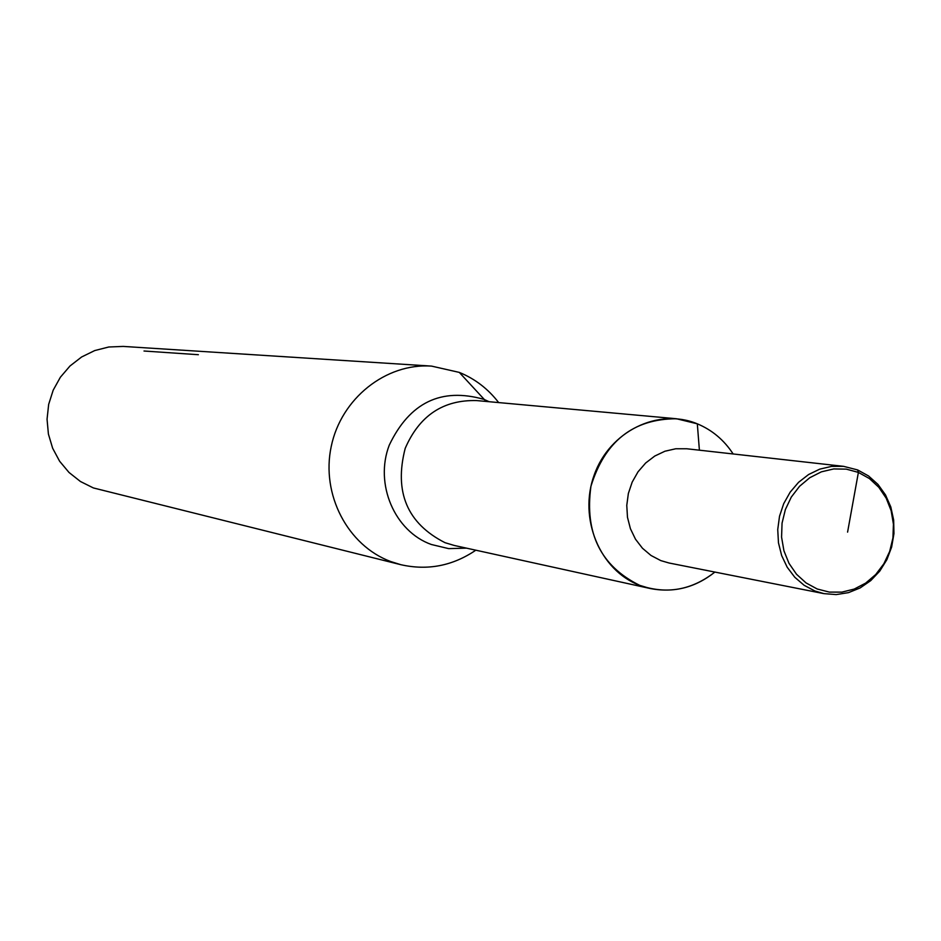 <?xml version="1.0" encoding="UTF-8"?>
<svg xmlns="http://www.w3.org/2000/svg" width="941" height="941" viewBox="0 0 941 941"><rect width="100%" height="100%" fill="white"/><g stroke="black" fill="none" stroke-linecap="round" stroke-linejoin="round"><path stroke-width="1.41" d="M697.316 423.826L676.508 418.757C633.352 418.792 604.828 441.305 590.936 486.297C584.479 533.053 600.711 566.059 639.657 585.326L650.243 588.513C673.815 593.101 695.364 587.619 714.889 572.069C691.647 590.219 666.569 594.63 639.657 585.326C599.864 570.422 578.245 518.467 594.206 474.982C609.58 431.26 658.23 407.488 697.316 423.826C712.114 430.002 724.052 440.047 733.157 453.962C724.052 440.047 712.114 430.002 697.316 423.826L699.398 450.186M498.659 402.583C488.108 388.88 474.993 378.811 459.302 372.401L431.554 366.108C385.904 362.908 341.077 398.478 331.22 446.516C320.952 494.472 347.664 545.568 390.703 561.53L400.831 564.694C427.637 570.752 452.633 565.917 475.817 550.203M431.554 366.108L123.224 346.417L108.791 346.994L94.723 350.57L81.62 356.98L70.01 365.978L60.389 377.212L53.178 390.197L48.661 404.395L47.05 419.215L48.403 434.036L52.649 448.245L59.612 461.231L69.011 472.464L80.432 481.498L93.382 487.944L400.831 564.694M847.582 532.135L858.392 472.406L846.3 469.136L833.75 468.936L821.364 471.841L809.778 477.722L799.579 486.274L791.299 497.071L785.359 509.587L782.053 523.161L781.571 537.111L783.912 550.732L788.981 563.318L796.498 574.233L806.072 582.938L817.211 588.995L829.362 592.101L841.901 592.124L854.205 589.078L865.661 583.114L875.706 574.539L883.846 563.8L889.68 551.414L892.927 537.993L893.432 524.208L891.151 510.74L886.222 498.236L878.859 487.344L869.437 478.581L858.392 472.406L857.639 469.935L843.595 466.348L831.585 466.383L819.74 469.147L808.578 474.535L798.568 482.31L790.169 492.155L783.712 503.647L779.513 516.291L777.737 529.548L778.466 542.828L781.665 555.578L787.194 567.223L794.804 577.28L804.167 585.314L814.871 590.983L823.904 593.63L836.208 594.583L848.488 592.642L860.18 587.913L870.766 580.597L879.8 571.058L886.857 559.695L891.645 547.027L893.95 533.618L893.668 520.067L890.809 506.964L885.493 494.895L877.965 484.403L868.543 475.958L857.639 469.935M843.595 466.348L686.718 448.763L675.756 448.763L664.946 451.221L654.783 456.032L645.667 462.996L638.022 471.817L632.176 482.121L628.365 493.46L626.777 505.352L627.471 517.268L630.423 528.713L635.481 539.181L642.444 548.227L651.007 555.472L660.794 560.601L669.039 563L823.904 593.63M486.109 401.431L459.302 372.401M198.386 354.71L144.008 351.017M676.508 418.757L476.699 400.584C443.211 399.69 419.368 415.628 405.195 448.387C393.95 492.061 407.23 523.49 445.046 542.698L454.28 545.462L650.243 588.513M489.132 401.713L483.897 399.36C441.2 387.245 409.664 402.501 389.28 445.105C374.271 483.909 394.608 531.477 431.366 544.498L448.681 548.627L466.477 548.144"/></g></svg>
